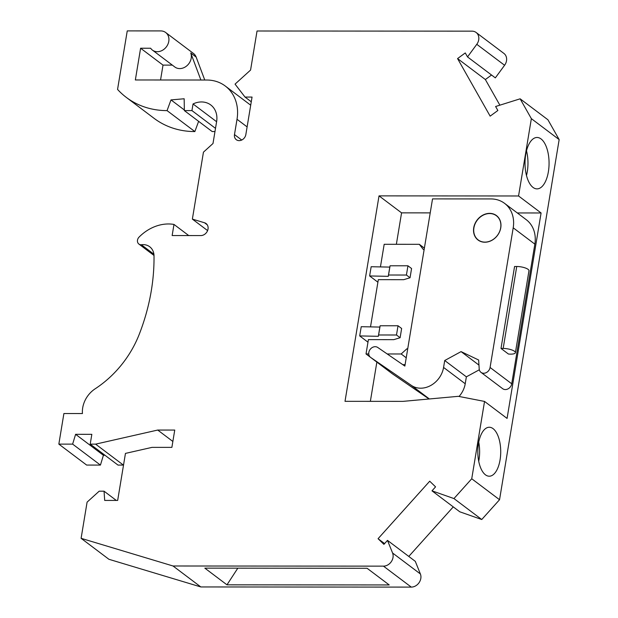 <?xml version="1.0" encoding="UTF-8"?>
<svg xmlns="http://www.w3.org/2000/svg" width="618" height="618" viewBox="0 0 618 618"><rect width="100%" height="100%" fill="white"/><g stroke="black" fill="none" stroke-linecap="round" stroke-linejoin="round"><path stroke-width="0.93" d="M215.504 128.359L191.943 110.599L184.365 110.591L184.164 98.764L170.993 99.907L167.053 110.614L194.855 131.572L198.625 121.337M184.357 109.981L170.993 99.907M214.971 131.557L212.175 131.549L184.365 110.591M247.115 126.906L237.018 119.289A41.615 34.685 127 0 0 225.284 86.033A41.615 34.685 127 0 0 206.736 80.023L135.35 79.969L140.603 48.227L150.653 48.235A11.016 9.185 -53 0 0 152.43 50.112A11.016 9.185 -53 0 0 166.389 46.837A11.016 9.185 -53 0 0 165.686 32.515A11.016 9.185 -53 0 0 160.78 30.923L127.246 30.9L117.559 89.432A91.425 76.207 -53 0 0 126.304 97.397L154.106 118.355A91.425 76.207 -53 0 0 194.855 131.572M204.759 80.016L196.153 57.08A11.016 9.185 -53 0 0 193.488 53.472L165.686 32.515M237.018 119.289L234.485 134.577A6.427 5.353 -53 0 0 236.3 139.707A6.427 5.353 -53 0 0 242.032 139.884A6.427 5.353 -53 0 0 245.84 134.585L252.051 97.072L245.022 97.065L235.049 84.125L250.576 70.058L257.042 31L472.028 31.155A9.177 7.648 127 0 1 476.123 32.484L503.925 53.442A9.177 7.648 127 0 1 504.589 65.269L495.327 77.876L467.525 56.918L465.269 52.939L457.559 58.579L490.151 116.145L497.861 110.498L495.605 106.512L520.132 98.818L531.356 118.648L559.159 139.598L499.545 499.723L481.754 519.522L459.784 511.797L431.982 490.839L435.559 486.86L429.711 481.206L378.069 538.703L383.909 544.358L387.486 540.379L392.577 553.002A9.177 7.648 -53 0 1 391.264 561.739A9.177 7.648 -53 0 1 383.461 566.142L173.025 565.988L81.105 538.324L87.092 502.14L99.189 491.186L104.056 491.186L104.689 500.425L117.667 500.433L125.454 453.403L152.074 447.362L171.881 447.37L174.747 430.058L157.721 430.051L95.612 444.141L90.205 444.141L91.835 434.33L75.605 434.315L72.63 444.126L58.841 444.118L63.901 413.527L82.441 413.542A24.481 20.402 -53 0 1 95.203 388.776A97.907 81.615 -53 0 0 139.212 334.384A198.262 165.269 -53 0 0 154.006 255.288A14.685 12.244 -53 0 0 149.687 246.744A14.685 12.244 -53 0 0 141.36 244.751A4.898 4.079 -53 0 1 138.88 244.048A4.898 4.079 -53 0 1 139.081 237.088A40.997 34.175 -53 0 1 173.982 224.434L172.144 235.543L200.85 235.566A6.898 5.747 -53 0 0 207.486 230.862A6.898 5.747 -53 0 0 206.08 223.554A6.898 5.747 -53 0 0 204.543 222.774L192.368 219.112L203.446 152.167L212.994 143.515L216.624 121.584A20.803 17.343 -53 0 0 210.761 104.96A20.803 17.343 -53 0 0 193.04 103.955L191.943 110.599M491.534 75.017L485.362 79.537L457.559 58.579M499.877 105.176L485.362 79.537M520.132 98.818L547.934 119.776L559.159 139.598M408.776 556.432L453.272 506.884M387.486 540.379L415.288 561.337L420.379 573.952L392.577 553.002M81.105 538.324L108.907 559.282L200.827 586.945L411.264 587.1A9.177 7.648 -53 0 0 419.066 582.697A9.177 7.648 -53 0 0 420.379 573.952M123.523 465.076L118.007 465.091L90.205 444.141M104.983 455.273L103.415 455.273L100.433 465.084L86.644 465.068L58.841 444.118M188.737 235.558L173.982 224.434M431.982 490.839L453.952 498.564L471.735 478.765L484.543 401.43L507.077 418.417L541.09 212.971L518.556 195.976L379.027 195.875L401.569 212.862L396.362 244.303M379.027 195.875L345.014 401.329L403.006 401.368L458.34 396.323L484.543 401.43M518.556 195.976L531.356 118.648M476.123 32.484A9.177 7.648 127 0 1 476.787 44.311L467.525 56.918M126.304 97.397A91.425 76.207 -53 0 0 167.053 110.614M453.952 498.564L481.754 519.522M493.087 428.645A24.481 11.456 90 0 0 489.286 427.254A24.481 11.456 90 0 0 477.984 447.602A24.481 11.456 90 0 0 485.447 474.817A24.481 11.456 90 0 0 489.247 476.208A24.481 11.456 90 0 0 500.557 455.868A24.481 11.456 90 0 0 493.087 428.645M541.051 138.934A25.701 12.028 90 0 0 537.057 137.474A25.701 12.028 90 0 0 525.192 158.834A25.701 12.028 90 0 0 533.025 187.416A25.701 12.028 90 0 0 537.019 188.876A25.701 12.028 90 0 0 548.892 167.517A25.701 12.028 90 0 0 541.051 138.934M471.735 478.765L499.545 499.723M478.718 461.275A24.481 11.456 90 0 0 478.734 442.171M526.482 175.52A25.701 12.028 90 0 0 526.505 150.815M380.232 364.651L366.026 353.944L368.398 339.63L393.79 339.653L400.116 337.729L396.493 335.002L378.61 334.987L378.34 336.3L359.699 335.929L367.973 342.171M370.36 401.345L376.856 362.109M400.116 337.729L401.638 328.498L398.023 325.763L380.14 325.756L379.869 327.069L361.229 326.698L359.699 335.929M369.634 275.96L388.266 276.331L388.544 275.018L406.42 275.033L410.043 277.76L411.573 268.529L407.95 265.794L390.066 265.786L389.796 267.1L371.155 266.729L369.634 275.96L377.899 282.202M379.869 327.069L378.34 336.3M380.14 325.756L378.61 334.987M398.023 325.763L396.493 335.002M424.149 249.517L423.338 249.517L419.328 244.319L384.18 244.295L380.433 266.914M370.506 326.883L378.324 279.66L403.716 279.684L410.043 277.76M366.026 353.944L368.761 353.944M387.216 353.959L401.175 353.975L406.907 348.784L407.633 349.325M407.718 348.784L406.907 348.784M511.727 383.793L490.082 367.478A6.118 5.098 127 0 1 486.459 372.523A6.118 5.098 127 0 1 480.989 372.36L502.643 388.676A6.118 5.098 127 0 0 508.104 388.838A6.118 5.098 127 0 0 511.727 383.793L534.848 244.133A30.599 25.508 -53 0 0 526.227 219.676L504.582 203.361A30.599 25.508 -53 0 0 490.939 198.934L432.53 198.896L404.86 366.08L377.76 347.471A6.118 5.098 127 0 0 370.089 349.487A6.118 5.098 127 0 0 370.545 357.351L392.198 373.666A6.118 5.098 127 0 1 392.051 373.55M479.336 369.773L466.366 376.833L465.223 383.755A22.032 18.362 127 0 1 459.05 396.462M429.062 398.996L392.345 373.774A6.118 5.098 127 0 1 392.198 373.666M541.09 212.971L517.305 212.947M430.221 212.886L401.569 212.862M489.634 213.364A15.296 12.754 127 0 1 496.455 215.574A15.296 12.754 127 0 1 499.576 231.796A15.296 12.754 127 0 1 484.86 242.225A15.296 12.754 127 0 1 478.038 240.008A15.296 12.754 127 0 1 474.91 223.793A15.296 12.754 127 0 1 489.634 213.364M480.989 372.36A6.118 5.098 127 0 1 479.197 368.83L478.641 360.008L461.074 351.611L444.721 360.518L443.577 367.44A22.032 18.362 127 0 1 411.395 385.408L370.7 357.459A6.118 5.098 127 0 1 370.545 357.351M490.082 367.478L513.203 227.81A30.599 25.508 -53 0 0 504.582 203.361M489.665 213.55A15.149 12.623 -53 0 0 475.087 223.878A15.149 12.623 -53 0 0 478.185 239.931A15.149 12.623 -53 0 0 484.937 242.117A15.149 12.623 -53 0 0 499.506 231.796A15.149 12.623 -53 0 0 496.416 215.744A15.149 12.623 -53 0 0 489.665 213.55M501.005 348.444L508.405 354.021A8.567 2.518 9.4 0 0 515.397 352.693A8.567 2.518 9.4 0 0 503.168 348.444L501.005 348.444L514.57 266.497L516.733 266.497A8.567 2.518 9.4 0 1 528.969 270.746L515.397 352.693M405.091 364.666L402.797 364.666M461.074 351.611L478.958 365.099M444.721 360.518L466.366 376.833M401.175 353.975L406.227 357.783M419.328 244.319L424.381 248.127M389.796 267.1L388.266 276.331M390.066 265.786L388.544 275.018M407.95 265.794L406.42 275.033M152.43 50.112L174.832 66.999A11.016 9.185 -53 0 0 186.984 65.686A11.016 9.185 -53 0 0 190.753 53.009L200.889 80.016M172.345 65.122L163.013 65.114L140.603 48.227M160.549 79.985L163.013 65.114M251.271 101.777L245.022 97.065M384.581 543.608L378.069 538.703M367.077 568.266L204.836 568.143L226.976 584.829L389.216 584.952L367.077 568.266M200.827 586.945L173.025 565.988M237.822 568.166L226.976 584.829M100.433 465.084L72.63 444.126M172.862 441.461L157.721 430.051M116.315 500.433L104.056 491.186M123.422 465.099L95.612 444.141M103.415 455.273L75.605 434.315M207.602 230.599L192.368 219.112M153.897 254.199L141.36 244.751M216.601 121.715L193.04 103.955M513.203 227.81L534.848 244.133M516.733 266.497L503.168 348.444M370.7 357.459L392.345 373.774M411.395 385.408L429.371 398.965M443.577 367.44L465.223 383.755M504.589 65.269L476.787 44.311M196.153 57.08L190.753 53.009M241.731 140.039L234.485 134.577M411.264 587.1L383.461 566.142M207.246 224.813L204.543 222.774M479.568 240.974L478.185 239.931M225.284 86.033L250.707 105.199M154.006 255.45L138.88 244.048M497.799 216.779L496.416 215.744"/></g></svg>
